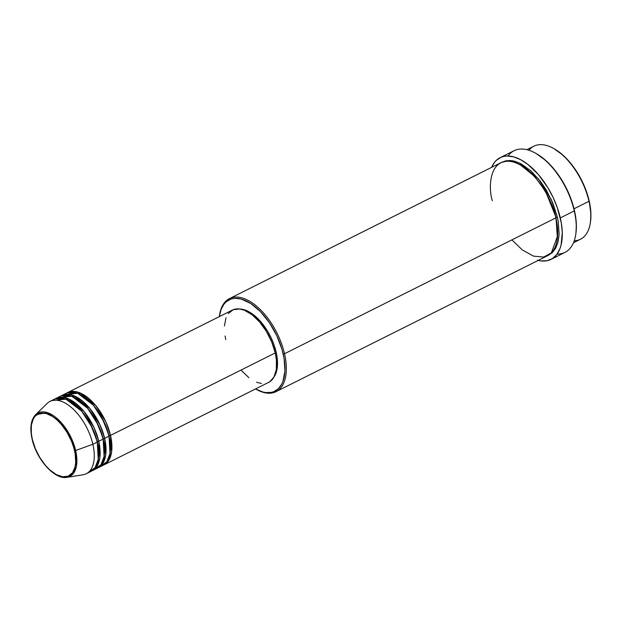 <?xml version="1.0" encoding="UTF-8"?>
<svg xmlns="http://www.w3.org/2000/svg" width="622" height="622" viewBox="0 0 622 622"><rect width="100%" height="100%" fill="white"/><g stroke="black" fill="none" stroke-linecap="round" stroke-linejoin="round"><path stroke-width="0.93" d="M74.539 450.631C77.517 460.055 76.211 480.153 60.676 476.366C44.939 471.717 33.572 448.198 32.297 439.233L31.287 433.207L31.372 425.09L33.355 418.676L35.648 415.628L40.344 413.202L46.16 413.498L52.606 416.507L56.975 419.897L61.213 424.251L66.951 432.212L71.53 441.262L73.73 447.521L75.153 453.687L75.713 462.224L75.013 467.138L72.432 472.844L68.21 476.149L62.713 476.771L56.415 474.648L49.861 469.968L45.631 465.614L39.886 457.652L35.314 448.602L32.297 439.233C29.327 429.81 30.626 409.711 46.16 413.498C61.897 418.147 73.272 441.667 74.539 450.631L75.659 450.515L74.539 450.631M88.332 472.401L95.088 467.643L98.222 459.425L97.273 442.032A40.469 21.086 -116.6 0 0 54.425 399.168L50.009 401.377A40.469 21.086 63.4 0 1 92.857 444.24L97.273 442.032L92.857 444.24A40.469 21.086 -116.6 0 1 82.92 474.811L66.935 477.331L73.357 473.49L76.413 466.22L75.659 450.515A35.501 18.497 63.4 0 1 66.935 477.331C54.627 479.92 36.379 459.308 32.095 439.078C29.669 427.998 30.828 419.873 35.578 414.703A35.501 18.497 63.4 0 1 57.504 418.855A35.501 18.497 63.4 0 1 75.659 450.515L92.857 444.24L75.659 450.515L71.25 437.919L61.5 422.89L47.319 412.619L35.578 414.703L47.171 403.414A40.469 21.086 -116.6 0 1 72.168 408.149A40.469 21.086 -116.6 0 1 92.857 444.24A40.469 21.086 63.4 0 1 86.248 473.754L90.656 471.546A40.469 21.086 -116.6 0 0 97.273 442.032L92.398 427.998L81.692 411.181L65.924 399.168L52.341 400.521M66.935 392.941L80.759 393.197L95.819 405.614L105.872 421.895L110.506 435.408L109.184 435.618L101.044 415.457L92.639 403.997L81.871 395.273L92.639 403.997L101.044 415.457L109.184 435.618L110.226 451.906L109.184 435.618L110.506 435.408A40.469 21.086 63.4 0 1 103.897 464.922A40.469 21.086 63.4 0 1 103.151 465.256L108.99 459.969L111.595 451.93L110.506 435.408L275.243 352.931L110.506 435.408A40.469 21.086 63.4 0 0 67.658 392.544A40.469 21.086 63.4 0 0 66.935 392.941M100.095 466.508L106.852 461.749L109.993 453.531L109.037 436.139L104.628 438.354L109.037 436.139A40.469 21.086 -116.6 0 0 66.189 393.283L61.78 395.491A40.469 21.086 63.4 0 0 61.057 395.887L74.873 396.144L89.941 408.561L99.994 424.842L104.628 438.354A40.469 21.086 63.4 0 1 98.012 467.868L102.428 465.653A40.469 21.086 -116.6 0 0 109.037 436.139L104.162 422.105L93.456 405.287L77.696 393.275L64.105 394.636M61.78 395.491A40.469 21.086 63.4 0 1 104.628 438.354L103.299 438.557L95.158 418.404L86.761 406.943L75.985 398.22L86.761 406.943L95.158 418.404L103.299 438.557L104.34 454.853L103.299 438.557L104.628 438.354L105.717 454.876L103.112 462.916L97.265 468.203A40.469 21.086 63.4 0 0 98.012 467.868M94.21 469.454L100.974 464.696L104.107 456.478L103.151 439.085L98.742 441.293L103.151 439.085A40.469 21.086 -116.6 0 0 60.303 396.222L55.894 398.438A40.469 21.086 63.4 0 0 55.171 398.834L68.995 399.091L84.056 411.507L94.109 427.788L98.742 441.293A40.469 21.086 63.4 0 1 92.126 470.807L96.542 468.599A40.469 21.086 -116.6 0 0 103.151 439.085L98.284 425.051L87.57 408.234L71.81 396.222L58.227 397.582M55.894 398.438A40.469 21.086 63.4 0 1 98.742 441.293L97.421 441.503L89.273 421.351L80.876 409.89L70.099 401.167L80.876 409.89L89.273 421.351L97.421 441.503L98.455 457.8L97.421 441.503L98.742 441.293L99.831 457.823L97.226 465.862L91.38 471.149A40.469 21.086 63.4 0 0 92.126 470.807M590.441 222.155L590.558 221.245A51.066 26.606 -116.6 0 0 589.135 200.766L588.987 201.295A52.03 27.111 63.4 0 1 590.441 222.155A52.03 27.111 63.4 0 1 574.254 240.784M255.572 388.96L256.373 389.411A52.03 27.111 -116.6 0 0 284.518 353.731L283.189 353.941A51.066 26.606 63.4 0 1 255.595 388.968L262.709 391.953L265.711 392.552L271.301 392.396L273.835 391.642L278.236 388.804L281.634 384.31L282.909 381.488L284.923 371.07L284.091 358.451L281.991 349.346L276.712 335.53L269.31 322.569L260.408 311.583L250.783 303.528L241.266 299.081L235.38 298.327L232.667 298.638L230.14 299.392L225.732 302.23L223.904 304.275L221.059 309.546L219.356 316.598A51.066 26.606 63.4 0 1 248.994 302.416A51.066 26.606 63.4 0 1 283.189 353.941L284.518 353.731A52.03 27.111 63.4 0 1 276.012 391.673A52.03 27.111 63.4 0 1 255.969 389.178M575.863 233.716L575.988 232.807A55.887 29.117 -116.6 0 0 574.425 210.399L574.277 210.92A56.851 29.623 63.4 0 1 575.863 233.716A56.851 29.623 63.4 0 1 557.102 254.079M520.847 165.25L534.733 176.547L545.548 191.335L556.037 217.335L545.548 191.335L534.733 176.547L520.847 165.25M276.012 391.673L547.391 255.805A52.03 27.111 -116.6 0 0 555.889 217.863C553.977 204.366 536.856 168.966 513.173 161.969C489.786 156.262 487.827 186.514 492.297 200.696M501.55 162.404L509.597 160.468L519.339 162.964L538.605 178.98L551.442 199.825L557.359 217.125L556.037 217.335L557.359 217.125L558.276 221.72L559.124 234.58L558.074 241.966L555.773 248.069L552.313 252.649L547.827 255.541M268.634 382.444A40.469 21.086 -116.6 0 0 275.243 352.931L276.425 359.975L276.331 369.484L274.007 376.994L269.668 381.854L103.897 464.922M273.968 377.064A39.505 20.58 -116.6 0 0 276.129 352.029L275.149 352.518L276.129 352.029L276.821 355.52L277.466 365.285L275.911 373.34L273.711 377.422M511.914 239.882L522.262 249.888L533.451 256.116L543.667 257.065L551.341 252.897L557.623 235.855L555.889 217.863L284.518 353.731L555.889 217.863A52.03 27.111 -116.6 0 0 500.803 162.754L229.425 298.622A52.03 27.111 63.4 0 1 284.518 353.731A52.03 27.111 -116.6 0 0 249.663 301.227A52.03 27.111 -116.6 0 0 219.473 315.704L219.356 316.614M551.014 259.382L564.994 252.384A56.851 29.623 -116.6 0 0 574.277 210.92L560.305 217.918A56.851 29.623 63.4 0 1 551.014 259.382A56.851 29.623 63.4 0 1 538.193 260.416M573.507 242.735L580.481 239.237A52.03 27.111 -116.6 0 0 588.987 201.295L574.036 208.774L588.987 201.295A52.03 27.111 -116.6 0 0 533.894 146.186L526.912 149.677M528.925 150.244A52.03 27.111 63.4 0 1 553.533 148.448A52.03 27.111 63.4 0 1 588.987 201.295L589.135 200.766A51.066 26.606 -116.6 0 0 554.334 148.899L563.182 155.36L569.433 161.79L575.249 169.394L582.651 182.355L586.437 191.545L589.135 200.766L590.9 213.882L590.503 221.657M536.319 153.618L546.023 160.709L552.872 167.746L562.156 180.613L567.334 190.246L573.111 205.369L575.412 215.336L576.361 224.752L575.925 233.266M574.277 210.92A56.851 29.623 -116.6 0 0 514.091 150.711L500.111 157.708A56.851 29.623 63.4 0 1 560.305 217.918L574.277 210.92L574.425 210.399A55.887 29.117 -116.6 0 0 536.351 153.642L535.55 153.191A56.851 29.623 63.4 0 1 574.277 210.92M537.501 260.237L540.845 260.906L547.072 260.735L552.468 258.55L556.83 254.452L559.994 248.582L561.083 245.06L562.272 232.519L561.308 222.94L557.312 207.655L553.098 197.423L547.819 187.619L538.38 174.533L527.837 164.371L520.637 159.675L513.632 156.853L507.086 156.013L504.061 156.355L501.246 157.195L496.34 160.352L494.303 162.637L491.598 167.357A56.851 29.623 63.4 0 1 500.111 157.708M500.943 162.77L505.88 160.779L511.579 160.616L514.643 161.23L521.057 163.811L530.924 170.863L540.324 181.157L545.937 189.391L552.818 203.021L557.359 217.125M219.418 316.163A52.03 27.111 63.4 0 1 229.425 298.622M239.143 309.017L243.692 309.593L248.559 311.552L256.054 316.909L260.89 321.885L267.452 330.974L271.114 337.793L274.045 344.899L276.129 352.029A39.505 20.58 -116.6 0 0 239.898 309.017M261.395 383.525L256.544 382.219M248.901 377.694L241.39 370.463M225.786 339.581L225.071 336.004M224.418 326.006L226.011 317.749M228.258 313.574L233.203 309.702L239.633 308.978L244.485 310.285L252.128 314.81L259.638 322.04L266.356 331.355L271.713 341.96L275.243 352.931A40.469 21.086 -116.6 0 0 232.395 310.067L67.658 392.544M557.398 238.265L556.037 217.335L557.398 238.265M508.003 156.013A56.851 29.623 63.4 0 1 535.55 153.191M96.317 465.559L97.374 465.606M62.713 398.251L63.288 397.365M59.564 397.963L60.552 397.24M48.174 414.174L48.283 412.961M511.719 161.627L512.248 160.717M554.84 247.743L555.881 247.867M553.533 148.448L554.334 148.899"/></g></svg>
